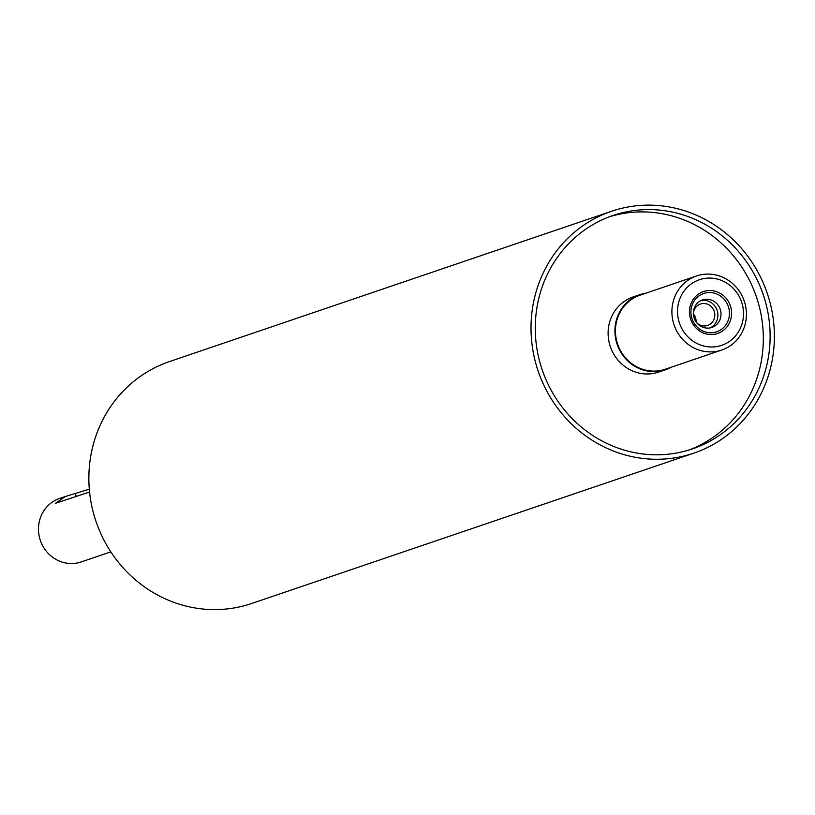 <?xml version="1.0" encoding="UTF-8"?>
<svg xmlns="http://www.w3.org/2000/svg" width="815" height="815" viewBox="0 0 815 815"><rect width="100%" height="100%" fill="white"/><g stroke="black" fill="none" stroke-linecap="round" stroke-linejoin="round"><path stroke-width="1.22" d="M718.891 330.9A20.232 19.152 -108.8 0 1 690.947 310.872A20.232 19.152 -108.8 0 1 720.725 296.181A20.232 19.152 -108.8 0 1 718.891 330.9M720.042 332.5A22.127 20.956 -108.8 0 1 689.47 310.596A22.127 20.956 -108.8 0 1 722.049 294.521A22.127 20.956 -108.8 0 1 720.042 332.5M713.431 326.774A14.527 13.763 -108.8 0 1 711.862 327.426A14.527 13.763 -108.8 0 1 694.156 318.105A14.527 13.763 -108.8 0 1 702.499 299.92A14.527 13.763 -108.8 0 1 719.889 308.396A14.527 13.763 -108.8 0 1 713.431 326.774M700.971 300.541A14.527 13.763 -108.8 0 1 717.078 310.281A14.527 13.763 -108.8 0 1 710.303 327.834A14.527 13.763 -108.8 0 1 710.262 327.864M696.407 322.363A11.298 10.697 71.2 0 0 707.695 325.43A11.298 10.697 71.2 0 0 708.918 324.92A11.298 10.697 71.2 0 0 713.94 310.637A11.298 10.697 71.2 0 0 700.421 304.036A11.298 10.697 71.2 0 0 699.199 304.545A11.298 10.697 71.2 0 0 693.341 313.347M696.102 321.945A11.298 10.697 71.2 0 0 693.351 313.867M89.569 492.005L55.502 503.303L65.312 496.518L89.304 489.183M110.83 551.867L81.225 561.932A33.527 31.754 -108.8 0 1 41.932 544.257A33.527 31.754 -108.8 0 1 59.627 498.444L65.312 496.518M681.075 327.07A34.648 32.814 -108.8 0 1 712.33 278.21A34.648 32.814 -108.8 0 1 738.145 332.337A34.648 32.814 -108.8 0 1 681.075 327.07M675.91 329.403A39.12 37.042 71.2 0 0 721.754 350.032A39.12 37.042 71.2 0 0 744.227 301.071A39.12 37.042 71.2 0 0 696.56 275.959A39.12 37.042 71.2 0 0 675.91 329.403M721.754 350.032L665.295 369.236A39.12 37.042 -108.8 0 1 619.451 348.606A39.12 37.042 -108.8 0 1 640.111 295.162L696.56 275.959M693.83 453.15L251.682 603.487A127.751 120.966 -108.8 0 1 101.977 536.127A127.751 120.966 -108.8 0 1 169.428 361.595L611.576 211.248A127.751 120.966 -108.8 0 1 767.231 293.257A127.751 120.966 -108.8 0 1 693.83 453.15A127.751 120.966 -108.8 0 1 544.125 385.78A127.751 120.966 -108.8 0 1 611.576 211.248M671.244 367.208A39.68 37.572 -108.8 0 1 665.478 369.765A39.68 37.572 -108.8 0 1 618.982 348.84A39.68 37.572 -108.8 0 1 639.928 294.633A39.68 37.572 -108.8 0 1 646.05 293.135M665.478 369.765L658.673 372.078A39.68 37.572 -108.8 0 1 612.177 351.153A39.68 37.572 -108.8 0 1 633.123 296.945L639.928 294.633M609.63 216.698A123.279 116.739 -108.8 0 1 756.422 296.925A123.279 116.739 -108.8 0 1 688.97 450.012M547.925 383.906A123.279 116.739 -108.8 0 1 613.012 215.486A123.279 116.739 -108.8 0 1 763.217 294.612A123.279 116.739 -108.8 0 1 692.383 448.912A123.279 116.739 -108.8 0 1 547.925 383.906M76.365 496.498L75.174 493.992"/></g></svg>
